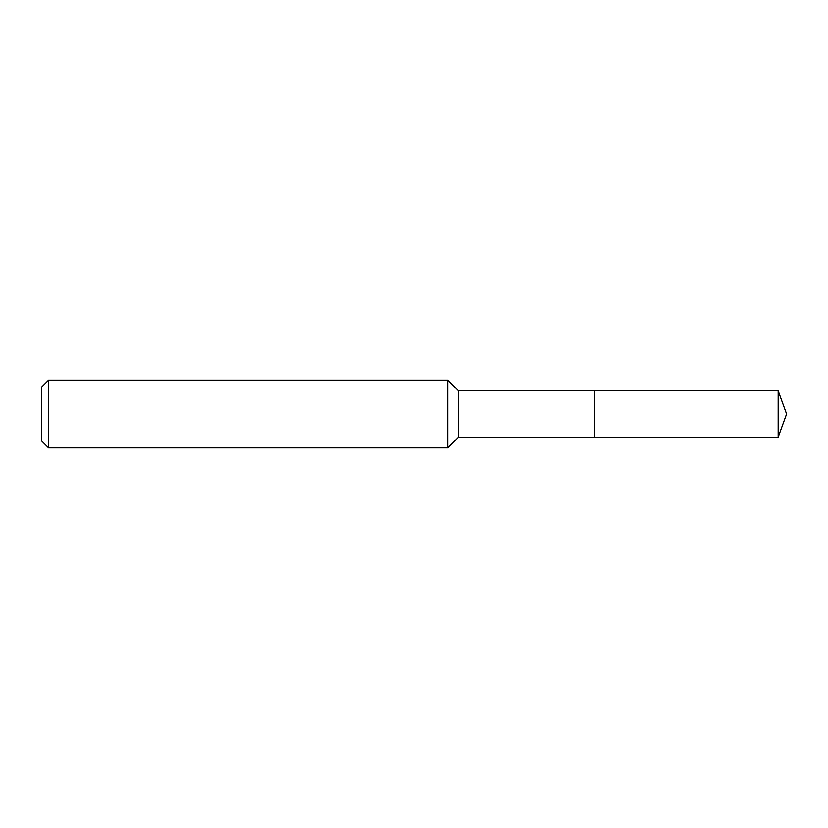 <?xml version="1.0" encoding="UTF-8"?>
<svg xmlns="http://www.w3.org/2000/svg" width="828" height="828" viewBox="0 0 828 828"><rect width="100%" height="100%" fill="white"/><g stroke="black" fill="none" stroke-linecap="round" stroke-linejoin="round"><path stroke-width="1.24" d="M778.175 390.857L594.659 390.857L594.659 437.143L594.659 390.857L458.598 390.857L458.598 437.143L778.175 437.143L786.6 414L778.175 390.857L778.175 437.143M458.598 390.857L447.876 380.124L447.876 447.876L458.598 437.143M48.573 447.876L41.4 440.703L41.4 387.297L48.573 380.124L48.573 447.876L447.876 447.876M48.573 380.124L447.876 380.124"/></g></svg>
